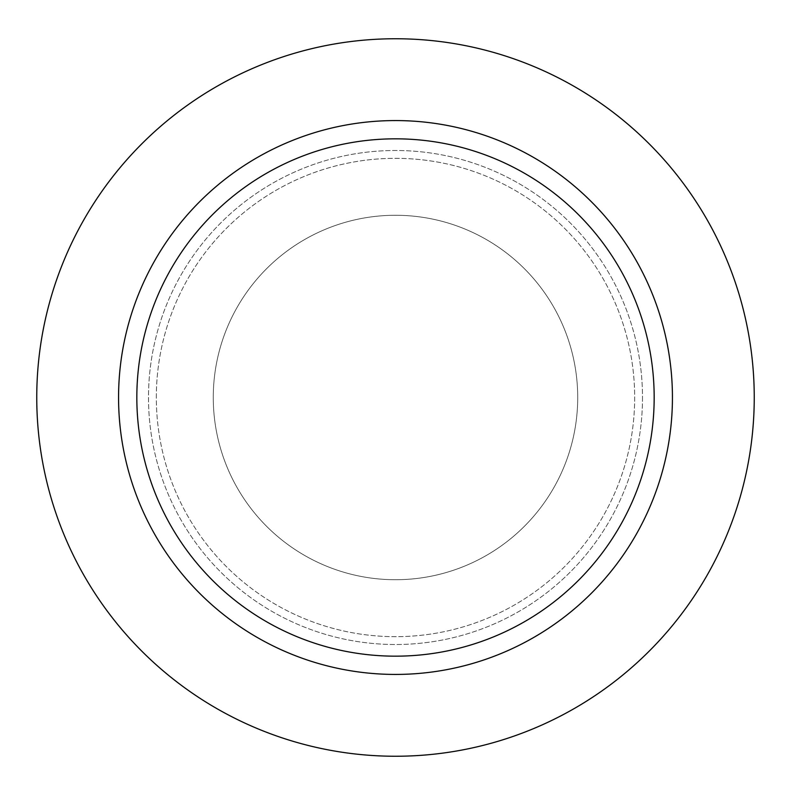 <?xml version="1.0" encoding="UTF-8"?>
<svg xmlns="http://www.w3.org/2000/svg" width="795" height="795" viewBox="0 0 795 795"><rect width="100%" height="100%" fill="white"/><g stroke="black" fill="none" stroke-linecap="round" stroke-linejoin="round"><path stroke-width="0.6" stroke-dasharray="3.98 2.98" d="M642.499 397.5A247.007 247.007 0 0 1 395.493 644.506A247.007 247.007 0 0 1 148.496 397.5A247.007 247.007 0 0 1 395.493 150.494A247.007 247.007 0 0 1 642.499 397.5A247.007 247.007 0 0 1 395.493 644.506A247.007 247.007 0 0 1 148.496 397.5A247.007 247.007 0 0 1 395.493 150.494A247.007 247.007 0 0 1 642.499 397.5M754.246 397.5A358.754 358.754 0 0 0 216.121 86.814A358.754 358.754 0 0 0 216.121 708.186A358.754 358.754 0 0 0 754.246 397.5A358.754 358.754 0 0 0 216.121 86.814A358.754 358.754 0 0 0 216.121 708.186A358.754 358.754 0 0 0 754.246 397.5M156.327 397.5A239.166 239.166 0 0 1 515.081 190.373A239.166 239.166 0 0 1 515.081 604.627A239.166 239.166 0 0 1 156.327 397.5A239.166 239.166 0 0 1 395.493 158.334A239.166 239.166 0 0 1 634.668 397.5A239.166 239.166 0 0 1 395.493 636.666A239.166 239.166 0 0 1 156.327 397.5A239.166 239.166 0 0 1 515.081 190.373A239.166 239.166 0 0 1 515.081 604.627A239.166 239.166 0 0 1 156.327 397.5A239.166 239.166 0 0 1 395.493 158.334A239.166 239.166 0 0 1 634.668 397.5A239.166 239.166 0 0 1 395.493 636.666A239.166 239.166 0 0 1 156.327 397.5M213.269 397.5A182.224 182.224 0 0 0 486.61 555.308A182.224 182.224 0 0 0 486.61 239.692A182.224 182.224 0 0 0 213.269 397.5A182.224 182.224 0 0 0 486.61 555.308A182.224 182.224 0 0 0 486.61 239.692A182.224 182.224 0 0 0 213.269 397.5"/><path stroke-width="1.19" d="M672.431 397.5A276.928 276.928 0 0 0 395.493 120.572A276.928 276.928 0 0 0 118.564 397.5A276.928 276.928 0 0 0 395.493 674.428A276.928 276.928 0 0 0 672.431 397.5A276.928 276.928 0 0 0 395.493 120.572A276.928 276.928 0 0 0 118.564 397.5A276.928 276.928 0 0 0 395.493 674.428A276.928 276.928 0 0 0 672.431 397.5M754.246 397.5A358.754 358.754 0 0 0 216.121 86.814A358.754 358.754 0 0 0 216.121 708.186A358.754 358.754 0 0 0 754.246 397.5A358.754 358.754 0 0 0 216.121 86.814A358.754 358.754 0 0 0 216.121 708.186A358.754 358.754 0 0 0 754.246 397.5M136.829 397.5A258.673 258.673 0 0 1 524.829 173.479A258.673 258.673 0 0 1 524.829 621.521A258.673 258.673 0 0 1 136.829 397.5A258.673 258.673 0 0 1 524.829 173.479A258.673 258.673 0 0 1 524.829 621.521A258.673 258.673 0 0 1 136.829 397.5"/></g></svg>
